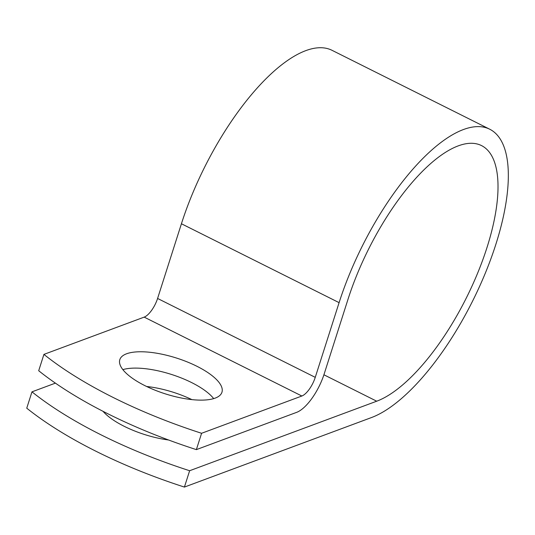 <?xml version="1.0" encoding="UTF-8"?>
<svg xmlns="http://www.w3.org/2000/svg" width="535" height="535" viewBox="0 0 535 535"><rect width="100%" height="100%" fill="white"/><g stroke="black" fill="none" stroke-linecap="round" stroke-linejoin="round"><path stroke-width="0.8" d="M168.565 439.991A53.607 18.758 -162.3 0 1 124.2 426.308A53.607 18.758 -162.3 0 1 103.028 411.321M144.858 385.621A53.607 18.758 17.7 0 0 221.951 392.242A53.607 18.758 17.7 0 0 196.913 366.274A53.607 18.758 17.7 0 0 119.82 359.647A53.607 18.758 17.7 0 0 144.858 385.621M213.692 398.615A53.607 18.758 17.7 0 0 191.697 382.612A53.607 18.758 17.7 0 0 122.863 369.625M146.637 386.491A53.607 18.758 -162.3 0 1 191.891 399.618M55.406 383.134L31.966 391.847A238.456 83.453 17.7 0 0 189.631 470.733L376.714 401.203A143.072 54.644 -63.4 0 0 477.762 272.823A143.072 54.644 -63.4 0 0 481.48 145.573A143.072 54.644 -63.4 0 0 347.991 299.339L324.15 374.045A35.711 13.636 116.6 0 1 296.637 412.358L196.372 449.627A238.456 83.453 -162.3 0 1 38.701 370.735L43.917 354.391A238.456 83.453 17.7 0 0 201.588 433.283L301.854 396.014A17.401 6.647 116.6 0 0 315.255 377.349L339.096 302.649A161.389 61.639 -63.4 0 1 489.679 129.196A161.389 61.639 -63.4 0 1 485.486 272.736A161.389 61.639 -63.4 0 1 371.497 417.547L184.414 487.077L189.631 470.733M43.917 354.391L144.182 317.121A17.401 6.647 116.6 0 0 157.591 298.456L181.425 223.757A161.389 61.639 -63.4 0 1 332.008 50.303L489.679 129.196M31.966 391.847L26.75 408.185A238.456 83.453 17.7 0 0 184.414 487.077M196.372 449.627L201.588 433.283M323.909 374.781L376.714 401.203M144.182 317.121L301.854 396.014M157.591 298.456L315.255 377.349M181.425 223.757L339.096 302.649"/></g></svg>
